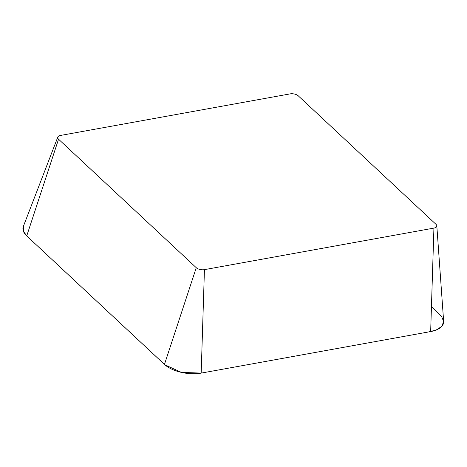 <?xml version="1.0" encoding="UTF-8"?>
<svg xmlns="http://www.w3.org/2000/svg" width="467" height="467" viewBox="0 0 467 467"><rect width="100%" height="100%" fill="white"/><g stroke="black" fill="none" stroke-linecap="round" stroke-linejoin="round"><path stroke-width="0.7" d="M290.077 93.89L60.587 135.43A6.007 2.901 8.5 0 0 57.797 137.1A6.007 2.901 8.5 0 0 58.55 139.213L196.268 267.702A6.007 2.901 8.5 0 0 204.441 269.64L433.925 228.1A6.007 2.901 8.5 0 0 436.814 225.812A6.007 2.901 8.5 0 0 435.968 224.312L298.25 95.823A6.007 2.901 8.5 0 0 290.077 93.89M436.814 225.812L443.638 321.302A26.993 13.047 -171.5 0 1 430.662 331.57L201.178 373.11A26.993 13.047 -171.5 0 1 164.454 364.412L26.736 235.923A26.993 13.047 -171.5 0 1 23.35 226.419L57.797 137.1M431.444 306.731L441.566 316.433L443.65 321.535L441.729 326.451L436.09 330.076L428.151 332.025L201.265 373.092L181.371 372.392L164.863 364.78L27.349 236.495L23.525 231.568L23.373 226.361M204.441 269.64L201.178 373.11M430.662 331.57L433.925 228.1M58.55 139.213L26.736 235.923M164.454 364.412L196.268 267.702"/></g></svg>
